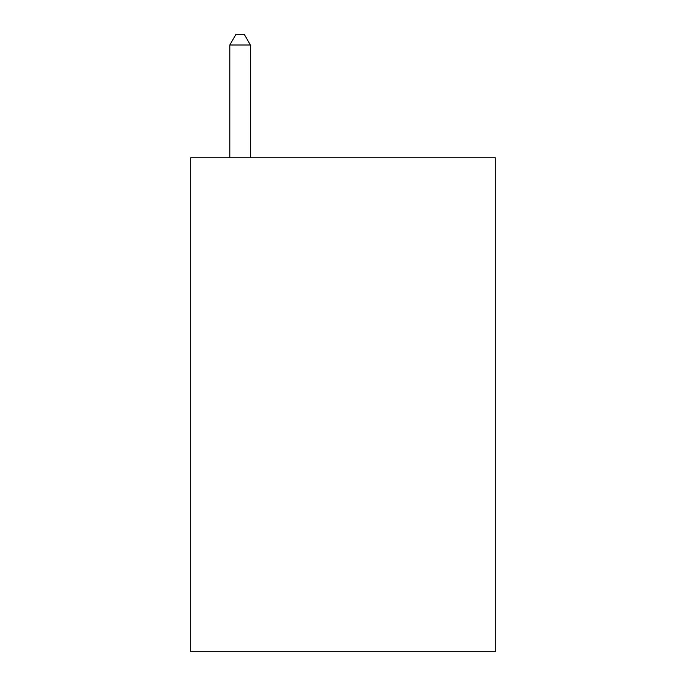 <?xml version="1.0" encoding="UTF-8"?>
<svg xmlns="http://www.w3.org/2000/svg" width="686" height="686" viewBox="0 0 686 686"><rect width="100%" height="100%" fill="white"/><g stroke="black" fill="none" stroke-linecap="round" stroke-linejoin="round"><path stroke-width="1.03" d="M495.292 157.78L495.292 651.7L190.708 651.7L190.708 157.78L495.292 157.78M250.39 157.78L250.39 45.002L229.81 45.002L229.81 157.78M229.81 45.002L235.984 34.3L244.216 34.3L250.39 45.002"/></g></svg>
